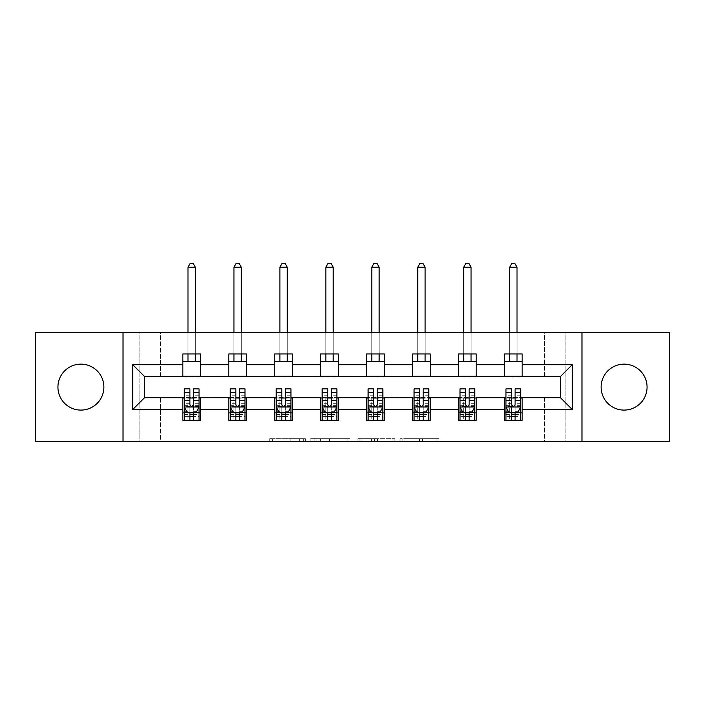 <?xml version="1.0" encoding="UTF-8"?>
<svg xmlns="http://www.w3.org/2000/svg" width="705" height="705" viewBox="0 0 705 705"><rect width="100%" height="100%" fill="white"/><g stroke="black" fill="none" stroke-linecap="round" stroke-linejoin="round"><path stroke-width="0.53" stroke-dasharray="3.52 2.64" d="M305.371 441.603L272.623 441.603L305.371 441.603L305.371 438.66L290.116 438.66L290.116 441.603L290.116 438.66L305.371 438.66L305.371 441.603L305.371 438.66L290.116 438.66L290.116 441.603L290.116 438.66L305.371 438.66L272.623 438.66L305.371 438.66M624.092 410.09A22.974 22.974 0 0 1 601.118 387.115A22.974 22.974 0 0 1 624.092 364.132A22.974 22.974 0 0 1 647.067 387.115A22.974 22.974 0 0 1 624.092 410.09M80.908 410.09A22.974 22.974 0 0 1 57.933 387.115A22.974 22.974 0 0 1 80.908 364.132A22.974 22.974 0 0 1 103.882 387.115A22.974 22.974 0 0 1 80.908 410.09M437.003 441.603L402.881 441.603L437.003 441.603L437.003 438.66L422.401 438.66L439.894 438.66L439.894 441.603L439.894 438.66L402.881 438.66L439.894 438.66L439.894 441.603L439.894 438.66L437.003 438.66L437.003 441.603M419.51 441.603L404.036 441.603L419.51 441.603L419.51 438.66L422.401 438.66L419.51 438.66L419.51 441.603L419.51 438.66L404.036 438.66L404.036 441.603L404.036 438.66L419.51 438.66L419.51 441.603M399.991 441.603L402.881 441.603L399.991 441.603L399.991 438.66L402.881 438.66L399.991 438.66L399.991 441.603M269.733 441.603L272.623 441.603L269.733 441.603L269.733 438.66L272.623 438.66L269.733 438.66L269.733 441.603M544.56 441.603L565.181 441.603L565.181 332.619L669.75 332.619L669.75 441.603L565.181 441.603L565.181 332.619L544.56 332.619L544.56 376.805L160.44 376.805L160.44 332.619L544.56 332.619L544.56 376.805L160.44 376.805L160.44 332.619L139.819 332.619L139.819 441.603L35.25 441.603L35.25 332.619L139.819 332.619L139.819 441.603L160.44 441.603L160.44 397.417L544.56 397.417L544.56 441.603L160.44 441.603L160.44 397.417L544.56 397.417L544.56 441.603M349.971 441.603L347.08 441.603L349.971 441.603L349.971 438.66L349.971 441.603M312.958 441.603L347.08 441.603L310.068 441.603L312.958 441.603L312.958 438.66L349.971 438.66L310.068 438.66L310.068 441.603L310.068 438.66L312.958 438.66L312.958 441.603M357.92 441.603L394.932 441.603L355.029 441.603L357.92 441.603L357.92 438.66L394.932 438.66L394.932 441.603L394.932 438.66L377.439 438.66L377.439 441.603M182.833 412.883L200.502 412.883L200.502 420.25L182.833 420.25L182.833 397.717L144.534 397.717L144.534 376.505L200.502 376.214L200.502 361.339L182.833 361.339L182.833 353.972L200.502 353.972L200.502 361.339M228.781 412.883L246.459 412.883L246.459 420.25L228.781 420.25L228.781 397.717L182.833 398.008M274.73 412.883L292.408 412.883L292.408 420.25L274.73 420.25L274.73 397.717L228.781 398.008M320.687 412.883L338.365 412.883L338.365 420.25L320.687 420.25L320.687 397.717L274.73 398.008M366.635 412.883L384.313 412.883L384.313 420.25L366.635 420.25L366.635 397.717L320.687 398.008M412.592 412.883L430.27 412.883L430.27 420.25L412.592 420.25L412.592 397.717L366.635 398.008M458.541 412.883L476.219 412.883L476.219 420.25L458.541 420.25L458.541 397.717L412.592 398.008M504.498 412.883L522.167 412.883L522.167 420.25L504.498 420.25L504.498 397.717L458.541 398.008M228.781 353.972L246.459 353.972L246.459 361.339L228.781 361.339L228.781 353.972M274.73 353.972L292.408 353.972L292.408 361.339L274.73 361.339L274.73 353.972M320.687 353.972L338.365 353.972L338.365 361.339L320.687 361.339L320.687 353.972M366.635 353.972L384.313 353.972L384.313 361.339L366.635 361.339L366.635 353.972M412.592 353.972L430.27 353.972L430.27 361.339L412.592 361.339L412.592 353.972M458.541 353.972L476.219 353.972L476.219 361.339L458.541 361.339L458.541 353.972M504.498 353.972L522.167 353.972L522.167 361.339L504.498 361.339L504.498 353.972M504.498 398.008L560.466 397.717L560.466 376.505L476.219 376.505L476.219 361.339M476.219 376.214L430.27 376.505L430.27 361.339M430.27 376.214L384.313 376.505L384.313 361.339M384.313 376.214L338.365 376.505L338.365 361.339M338.365 376.214L292.408 376.505L292.408 361.339M292.408 376.214L246.459 376.505L246.459 361.339M246.459 376.214L200.502 376.214M182.833 376.214L182.833 361.339M200.502 412.883L200.502 398.008M184.305 398.008L189.901 398.008M193.434 398.008L199.03 398.008M184.305 388.878L184.305 416.417L184.305 412.883L189.901 412.883M193.434 412.883L199.03 412.883L199.03 420.25L184.305 420.25L199.03 420.25M230.253 398.008L235.849 398.008M239.383 398.008L244.979 398.008M246.459 412.883L246.459 398.008M230.253 388.878L230.253 416.417L230.253 412.883L235.849 412.883M239.383 412.883L244.979 412.883L244.979 420.25L230.253 420.25L244.979 420.25M228.781 376.214L228.781 361.339M276.21 398.008L281.806 398.008M285.34 398.008L290.936 398.008M292.408 412.883L292.408 398.008M276.21 388.878L276.21 416.417L276.21 412.883L281.806 412.883M285.34 412.883L290.936 412.883L290.936 420.25L276.21 420.25L290.936 420.25M274.73 376.214L274.73 361.339M322.159 398.008L327.755 398.008M331.288 398.008L336.884 398.008M338.365 412.883L338.365 398.008M322.159 388.878L322.159 416.417L322.159 412.883L327.755 412.883M331.288 412.883L336.884 412.883L336.884 420.25L322.159 420.25L336.884 420.25M320.687 376.214L320.687 361.339M368.116 398.008L373.712 398.008M377.245 398.008L382.841 398.008M384.313 412.883L384.313 398.008M368.116 388.878L368.116 416.417L368.116 412.883L373.712 412.883M377.245 412.883L382.841 412.883L382.841 420.25L368.116 420.25L382.841 420.25M366.635 376.214L366.635 361.339M414.064 398.008L419.66 398.008M423.194 398.008L428.79 398.008M430.27 412.883L430.27 398.008M414.064 388.878L414.064 416.417L414.064 412.883L419.66 412.883M423.194 412.883L428.79 412.883L428.79 420.25L414.064 420.25L428.79 420.25M412.592 376.214L412.592 361.339M460.021 398.008L465.617 398.008M469.151 398.008L474.747 398.008M476.219 412.883L476.219 398.008M460.021 388.878L460.021 416.417L460.021 412.883L465.617 412.883M469.151 412.883L474.747 412.883L474.747 420.25L460.021 420.25L474.747 420.25M458.541 376.214L458.541 361.339M505.97 398.008L511.566 398.008M515.099 398.008L520.695 398.008M522.167 412.883L522.167 398.008M505.97 388.878L505.97 416.417L505.97 412.883L511.566 412.883M515.099 412.883L520.695 412.883L520.695 420.25L505.97 420.25L520.695 420.25M504.498 376.214L504.498 361.339M522.167 376.214L522.167 361.339M123.031 441.603L123.031 332.619M581.969 332.619L581.969 441.603M316.14 441.603L320.334 441.603L316.14 441.603L316.14 438.66L314.113 438.66L314.113 441.603L314.113 438.66L320.334 438.66L316.14 438.66L316.14 441.603M320.334 441.603L329.587 441.603L320.334 441.603L320.334 438.66L329.587 438.66L329.587 441.603L329.587 438.66L320.334 438.66L320.334 441.603M357.92 438.66L374.549 438.66L374.549 441.603L374.549 438.66L371.658 438.66L374.549 438.66L374.549 441.603L374.549 438.66L377.439 438.66M359.074 438.66L359.074 441.603L359.074 438.66M355.029 438.66L355.029 441.603L355.029 438.66M199.03 412.883L187.979 412.883L187.979 398.158L187.979 420.25L187.979 412.883L184.305 412.883L199.03 412.883L199.03 416.417L193.434 416.417L193.434 420.25M199.03 406.847L199.03 392.711L199.03 406.847L196.087 412.742L187.248 412.742L184.305 406.847L184.305 392.711L184.305 406.847M199.03 388.878L199.03 416.417L184.305 416.417L189.901 416.417L189.901 420.25M184.305 412.883L184.305 420.25M193.434 388.878L193.434 405.366L199.03 405.366M199.03 406.388L193.434 406.388L193.434 392.711L193.434 404.635C192.254 406.873 191.081 406.873 189.901 404.635L189.901 392.711L189.901 406.388L184.305 406.388M193.434 416.417L193.434 405.366M184.305 405.366L189.901 405.366L189.901 416.417M193.434 406.388L193.434 412.742M189.901 412.742L189.901 406.388M189.901 405.366L189.901 388.878M195.347 267.221L193.135 263.397L190.191 263.397L187.979 267.221L195.347 267.221L195.347 361.339M195.347 353.972L195.347 332.619M187.979 267.221L187.979 361.339M187.979 353.972L187.979 332.619M244.979 412.883L233.937 412.883L233.937 398.158L233.937 420.25L233.937 412.883L230.253 412.883L244.979 412.883L244.979 416.417L239.383 416.417L239.383 420.25M244.979 406.847L244.979 392.711L244.979 406.847L242.035 412.742L233.196 412.742L230.253 406.847L230.253 392.711L230.253 406.847M244.979 388.878L244.979 416.417L230.253 416.417L235.849 416.417L235.849 420.25M230.253 412.883L230.253 420.25M239.383 388.878L239.383 405.366L244.979 405.366M244.979 406.388L239.383 406.388L239.383 392.711L239.383 404.635C238.211 406.873 237.03 406.873 235.849 404.635L235.849 392.711L235.849 406.388L230.253 406.388M239.383 416.417L239.383 405.366M230.253 405.366L235.849 405.366L235.849 416.417M239.383 406.388L239.383 412.742M235.849 412.742L235.849 406.388M235.849 405.366L235.849 388.878M241.304 267.221L239.092 263.397L236.149 263.397L233.937 267.221L241.304 267.221L241.304 361.339M241.304 353.972L241.304 332.619M233.937 267.221L233.937 361.339M233.937 353.972L233.937 332.619M290.936 412.883L279.885 412.883L279.885 398.158L279.885 420.25L279.885 412.883L276.21 412.883L290.936 412.883L290.936 416.417L285.34 416.417L285.34 420.25M290.936 406.847L290.936 392.711L290.936 406.847L287.993 412.742L279.154 412.742L276.21 406.847L276.21 392.711L276.21 406.847M290.936 388.878L290.936 416.417L276.21 416.417L281.806 416.417L281.806 420.25M276.21 412.883L276.21 420.25M285.34 388.878L285.34 405.366L290.936 405.366M290.936 406.388L285.34 406.388L285.34 392.711L285.34 404.635C284.159 406.873 282.987 406.873 281.806 404.635L281.806 392.711L281.806 406.388L276.21 406.388M285.34 416.417L285.34 405.366M276.21 405.366L281.806 405.366L281.806 416.417M285.34 406.388L285.34 412.742M281.806 412.742L281.806 406.388M281.806 405.366L281.806 388.878M287.252 267.221L285.04 263.397L282.097 263.397L279.885 267.221L287.252 267.221L287.252 361.339M287.252 353.972L287.252 332.619M279.885 267.221L279.885 361.339M279.885 353.972L279.885 332.619M336.884 412.883L325.842 412.883L325.842 398.158L325.842 420.25L325.842 412.883L322.159 412.883L336.884 412.883L336.884 416.417L331.288 416.417L331.288 420.25M336.884 406.847L336.884 392.711L336.884 406.847L333.941 412.742L325.102 412.742L322.159 406.847L322.159 392.711L322.159 406.847M336.884 388.878L336.884 416.417L322.159 416.417L327.755 416.417L327.755 420.25M322.159 412.883L322.159 420.25M331.288 388.878L331.288 405.366L336.884 405.366M336.884 406.388L331.288 406.388L331.288 392.711L331.288 404.635C330.116 406.873 328.935 406.873 327.755 404.635L327.755 392.711L327.755 406.388L322.159 406.388M331.288 416.417L331.288 405.366M322.159 405.366L327.755 405.366L327.755 416.417M331.288 406.388L331.288 412.742M327.755 412.742L327.755 406.388M327.755 405.366L327.755 388.878M333.209 267.221L330.998 263.397L328.054 263.397L325.842 267.221L333.209 267.221L333.209 361.339M333.209 353.972L333.209 332.619M325.842 267.221L325.842 361.339M325.842 353.972L325.842 332.619M382.841 412.883L371.791 412.883L371.791 398.158L371.791 420.25L371.791 412.883L368.116 412.883L382.841 412.883L382.841 416.417L377.245 416.417L377.245 420.25M382.841 406.847L382.841 392.711L382.841 406.847L379.898 412.742L371.059 412.742L368.116 406.847L368.116 392.711L368.116 406.847M382.841 388.878L382.841 416.417L368.116 416.417L373.712 416.417L373.712 420.25M368.116 412.883L368.116 420.25M377.245 388.878L377.245 405.366L382.841 405.366M382.841 406.388L377.245 406.388L377.245 392.711L377.245 404.635C376.065 406.873 374.893 406.873 373.712 404.635L373.712 392.711L373.712 406.388L368.116 406.388M377.245 416.417L377.245 405.366M368.116 405.366L373.712 405.366L373.712 416.417M377.245 406.388L377.245 412.742M373.712 412.742L373.712 406.388M373.712 405.366L373.712 388.878M379.158 267.221L376.946 263.397L374.002 263.397L371.791 267.221L379.158 267.221L379.158 361.339M379.158 353.972L379.158 332.619M371.791 267.221L371.791 361.339M371.791 353.972L371.791 332.619M428.79 412.883L417.748 412.883L417.748 398.158L417.748 420.25L417.748 412.883L414.064 412.883L428.79 412.883L428.79 416.417L423.194 416.417L423.194 420.25M428.79 406.847L428.79 392.711L428.79 406.847L425.846 412.742L417.007 412.742L414.064 406.847L414.064 392.711L414.064 406.847M428.79 388.878L428.79 416.417L414.064 416.417L419.66 416.417L419.66 420.25M414.064 412.883L414.064 420.25M423.194 388.878L423.194 405.366L428.79 405.366M428.79 406.388L423.194 406.388L423.194 392.711L423.194 404.635C422.022 406.873 420.841 406.873 419.66 404.635L419.66 392.711L419.66 406.388L414.064 406.388M423.194 416.417L423.194 405.366M414.064 405.366L419.66 405.366L419.66 416.417M423.194 406.388L423.194 412.742M419.66 412.742L419.66 406.388M419.66 405.366L419.66 388.878M425.115 267.221L422.903 263.397L419.96 263.397L417.748 267.221L425.115 267.221L425.115 361.339M425.115 353.972L425.115 332.619M417.748 267.221L417.748 361.339M417.748 353.972L417.748 332.619M474.747 412.883L463.696 412.883L463.696 398.158L463.696 420.25L463.696 412.883L460.021 412.883L474.747 412.883L474.747 416.417L469.151 416.417L469.151 420.25M474.747 406.847L474.747 392.711L474.747 406.847L471.804 412.742L462.965 412.742L460.021 406.847L460.021 392.711L460.021 406.847M474.747 388.878L474.747 416.417L460.021 416.417L465.617 416.417L465.617 420.25M460.021 412.883L460.021 420.25M469.151 388.878L469.151 405.366L474.747 405.366M474.747 406.388L469.151 406.388L469.151 392.711L469.151 404.635C467.97 406.873 466.798 406.873 465.617 404.635L465.617 392.711L465.617 406.388L460.021 406.388M469.151 416.417L469.151 405.366M460.021 405.366L465.617 405.366L465.617 416.417M469.151 406.388L469.151 412.742M465.617 412.742L465.617 406.388M465.617 405.366L465.617 388.878M471.063 267.221L468.851 263.397L465.908 263.397L463.696 267.221L471.063 267.221L471.063 361.339M471.063 353.972L471.063 332.619M463.696 267.221L463.696 361.339M463.696 353.972L463.696 332.619M520.695 412.883L509.653 412.883L509.653 398.158L509.653 420.25L509.653 412.883L505.97 412.883L520.695 412.883L520.695 416.417L515.099 416.417L515.099 420.25M520.695 406.847L520.695 392.711L520.695 406.847L517.752 412.742L508.913 412.742L505.97 406.847L505.97 392.711L505.97 406.847M520.695 388.878L520.695 416.417L505.97 416.417L511.566 416.417L511.566 420.25M505.97 412.883L505.97 420.25M515.099 388.878L515.099 405.366L520.695 405.366M520.695 406.388L515.099 406.388L515.099 392.711L515.099 404.635C513.927 406.873 512.746 406.873 511.566 404.635L511.566 392.711L511.566 406.388L505.97 406.388M515.099 416.417L515.099 405.366M505.97 405.366L511.566 405.366L511.566 416.417M515.099 406.388L515.099 412.742M511.566 412.742L511.566 406.388M511.566 405.366L511.566 388.878M517.021 267.221L514.809 263.397L511.865 263.397L509.653 267.221L517.021 267.221L517.021 361.339M517.021 353.972L517.021 332.619M509.653 267.221L509.653 361.339M509.653 353.972L509.653 332.619M303.344 438.66L303.344 441.603L303.344 438.66M299.369 438.66L299.369 441.603L299.369 438.66M272.623 438.66L272.623 441.603L272.623 438.66M347.08 438.66L347.08 441.603L347.08 438.66M392.042 438.66L392.042 441.603L392.042 438.66M371.658 438.66L371.658 441.603L371.658 438.66M361.973 438.66L361.973 441.603L361.973 438.66M422.401 438.66L422.401 441.603L422.401 438.66M402.881 438.66L402.881 441.603L402.881 438.66M198.96 406.996L184.375 406.996M199.03 395.778L193.434 395.778M193.434 411.359L199.03 411.359M184.305 411.359L189.901 411.359M196.263 412.39L193.434 412.39M189.901 412.39L187.072 412.39M189.901 395.778L184.305 395.778M199.03 403.674L193.434 403.674M189.901 403.674L184.305 403.674M184.305 414.549L189.901 414.549M193.434 414.549L199.03 414.549M187.979 398.158L195.347 398.158L187.979 398.158M244.908 406.996L230.323 406.996M244.979 395.778L239.383 395.778M239.383 411.359L244.979 411.359M230.253 411.359L235.849 411.359M242.212 412.39L239.383 412.39M235.849 412.39L233.02 412.39M235.849 395.778L230.253 395.778M244.979 403.674L239.383 403.674M235.849 403.674L230.253 403.674M230.253 414.549L235.849 414.549M239.383 414.549L244.979 414.549M233.937 398.158L241.304 398.158L233.937 398.158M290.865 406.996L276.281 406.996M290.936 395.778L285.34 395.778M285.34 411.359L290.936 411.359M276.21 411.359L281.806 411.359M288.169 412.39L285.34 412.39M281.806 412.39L278.977 412.39M281.806 395.778L276.21 395.778M290.936 403.674L285.34 403.674M281.806 403.674L276.21 403.674M276.21 414.549L281.806 414.549M285.34 414.549L290.936 414.549M279.885 398.158L287.252 398.158L279.885 398.158M336.814 406.996L322.229 406.996M336.884 395.778L331.288 395.778M331.288 411.359L336.884 411.359M322.159 411.359L327.755 411.359M334.117 412.39L331.288 412.39M327.755 412.39L324.926 412.39M327.755 395.778L322.159 395.778M336.884 403.674L331.288 403.674M327.755 403.674L322.159 403.674M322.159 414.549L327.755 414.549M331.288 414.549L336.884 414.549M325.842 398.158L333.209 398.158L325.842 398.158M382.771 406.996L368.186 406.996M382.841 395.778L377.245 395.778M377.245 411.359L382.841 411.359M368.116 411.359L373.712 411.359M380.074 412.39L377.245 412.39M373.712 412.39L370.883 412.39M373.712 395.778L368.116 395.778M382.841 403.674L377.245 403.674M373.712 403.674L368.116 403.674M368.116 414.549L373.712 414.549M377.245 414.549L382.841 414.549M371.791 398.158L379.158 398.158L371.791 398.158M428.719 406.996L414.135 406.996M428.79 395.778L423.194 395.778M423.194 411.359L428.79 411.359M414.064 411.359L419.66 411.359M426.023 412.39L423.194 412.39M419.66 412.39L416.831 412.39M419.66 395.778L414.064 395.778M428.79 403.674L423.194 403.674M419.66 403.674L414.064 403.674M414.064 414.549L419.66 414.549M423.194 414.549L428.79 414.549M417.748 398.158L425.115 398.158L417.748 398.158M474.676 406.996L460.092 406.996M474.747 395.778L469.151 395.778M469.151 411.359L474.747 411.359M460.021 411.359L465.617 411.359M471.98 412.39L469.151 412.39M465.617 412.39L462.788 412.39M465.617 395.778L460.021 395.778M474.747 403.674L469.151 403.674M465.617 403.674L460.021 403.674M460.021 414.549L465.617 414.549M469.151 414.549L474.747 414.549M463.696 398.158L471.063 398.158L463.696 398.158M520.625 406.996L506.04 406.996M520.695 395.778L515.099 395.778M515.099 411.359L520.695 411.359M505.97 411.359L511.566 411.359M517.928 412.39L515.099 412.39M511.566 412.39L508.737 412.39M511.566 395.778L505.97 395.778M520.695 403.674L515.099 403.674M511.566 403.674L505.97 403.674M505.97 414.549L511.566 414.549M515.099 414.549L520.695 414.549M509.653 398.158L517.021 398.158L509.653 398.158M199.03 392.711L193.434 392.711M189.901 392.711L184.305 392.711M244.979 392.711L239.383 392.711M235.849 392.711L230.253 392.711M290.936 392.711L285.34 392.711M281.806 392.711L276.21 392.711M336.884 392.711L331.288 392.711M327.755 392.711L322.159 392.711M382.841 392.711L377.245 392.711M373.712 392.711L368.116 392.711M428.79 392.711L423.194 392.711M419.66 392.711L414.064 392.711M474.747 392.711L469.151 392.711M465.617 392.711L460.021 392.711M520.695 392.711L515.099 392.711M511.566 392.711L505.97 392.711"/><path stroke-width="1.06" d="M624.092 364.132A22.974 22.974 0 0 0 601.118 387.115A22.974 22.974 0 0 0 624.092 410.09A22.974 22.974 0 0 0 647.067 387.115A22.974 22.974 0 0 0 624.092 364.132M80.908 364.132A22.974 22.974 0 0 0 57.933 387.115A22.974 22.974 0 0 0 80.908 410.09A22.974 22.974 0 0 0 103.882 387.115A22.974 22.974 0 0 0 80.908 364.132M581.969 441.603L669.75 441.603L669.75 332.619L581.969 332.619L581.969 441.603L123.031 441.603L123.031 332.619L35.25 332.619L35.25 441.603L123.031 441.603M581.969 332.619L123.031 332.619M522.167 364.723L522.167 353.972L504.498 353.972L504.498 364.723L476.219 364.723L476.219 353.972L458.541 353.972L458.541 364.723L430.27 364.723L430.27 353.972L412.592 353.972L412.592 364.723L384.313 364.723L384.313 353.972L366.635 353.972L366.635 364.723L338.365 364.723L338.365 353.972L320.687 353.972L320.687 364.723L292.408 364.723L292.408 353.972L274.73 353.972L274.73 364.723L246.459 364.723L246.459 353.972L228.781 353.972L228.781 364.723L200.502 364.723L200.502 353.972L182.833 353.972L182.833 364.723L132.751 364.723L132.751 409.499L144.534 397.717L182.833 397.717L182.833 420.25L200.502 420.25L200.502 397.717L228.781 397.717L228.781 420.25L246.459 420.25L246.459 397.717L274.73 397.717L274.73 420.25L292.408 420.25L292.408 397.717L320.687 397.717L320.687 420.25L338.365 420.25L338.365 397.717L366.635 397.717L366.635 420.25L384.313 420.25L384.313 397.717L412.592 397.717L412.592 420.25L430.27 420.25L430.27 397.717L458.541 397.717L458.541 420.25L476.219 420.25L476.219 397.717L504.498 397.717L504.498 420.25L522.167 420.25L522.167 397.717L560.466 397.717L560.466 376.505L522.167 376.505L522.167 364.723L572.249 364.723L572.249 409.499L522.167 409.499M504.498 409.499L476.219 409.499M458.541 409.499L430.27 409.499M412.592 409.499L384.313 409.499M366.635 409.499L338.365 409.499M320.687 409.499L292.408 409.499M274.73 409.499L246.459 409.499M228.781 409.499L200.502 409.499M182.833 409.499L132.751 409.499M504.498 364.723L504.498 376.505L476.219 376.505L476.219 364.723M458.541 364.723L458.541 376.505L430.27 376.505L430.27 364.723M412.592 364.723L412.592 376.505L384.313 376.505L384.313 364.723M366.635 364.723L366.635 376.505L338.365 376.505L338.365 364.723M320.687 364.723L320.687 376.505L292.408 376.505L292.408 364.723M274.73 364.723L274.73 376.505L246.459 376.505L246.459 364.723M228.781 364.723L228.781 376.505L200.502 376.505L200.502 364.723M182.833 364.723L182.833 376.505L144.534 376.505L132.751 364.723M144.534 376.505L144.534 397.717M572.249 409.499L560.466 397.717M560.466 376.505L572.249 364.723M182.833 361.339L200.502 361.339M182.833 376.214L200.502 376.214M182.833 398.008L184.305 398.008M189.901 398.008L193.434 398.008M199.03 398.008L200.502 398.008M182.833 412.883L184.305 412.883M189.901 412.883L193.434 412.883M199.03 412.883L200.502 412.883M228.781 398.008L230.253 398.008M235.849 398.008L239.383 398.008M244.979 398.008L246.459 398.008M228.781 412.883L230.253 412.883M235.849 412.883L239.383 412.883M244.979 412.883L246.459 412.883M228.781 361.339L246.459 361.339M228.781 376.214L246.459 376.214M274.73 398.008L276.21 398.008M281.806 398.008L285.34 398.008M290.936 398.008L292.408 398.008M274.73 412.883L276.21 412.883M281.806 412.883L285.34 412.883M290.936 412.883L292.408 412.883M274.73 361.339L292.408 361.339M274.73 376.214L292.408 376.214M320.687 398.008L322.159 398.008M327.755 398.008L331.288 398.008M336.884 398.008L338.365 398.008M320.687 412.883L322.159 412.883M327.755 412.883L331.288 412.883M336.884 412.883L338.365 412.883M320.687 361.339L338.365 361.339M320.687 376.214L338.365 376.214M366.635 398.008L368.116 398.008M373.712 398.008L377.245 398.008M382.841 398.008L384.313 398.008M366.635 412.883L368.116 412.883M373.712 412.883L377.245 412.883M382.841 412.883L384.313 412.883M366.635 361.339L384.313 361.339M366.635 376.214L384.313 376.214M412.592 398.008L414.064 398.008M419.66 398.008L423.194 398.008M428.79 398.008L430.27 398.008M412.592 412.883L414.064 412.883M419.66 412.883L423.194 412.883M428.79 412.883L430.27 412.883M412.592 361.339L430.27 361.339M412.592 376.214L430.27 376.214M458.541 398.008L460.021 398.008M465.617 398.008L469.151 398.008M474.747 398.008L476.219 398.008M458.541 412.883L460.021 412.883M465.617 412.883L469.151 412.883M474.747 412.883L476.219 412.883M458.541 361.339L476.219 361.339M458.541 376.214L476.219 376.214M504.498 398.008L505.97 398.008M511.566 398.008L515.099 398.008M520.695 398.008L522.167 398.008M504.498 412.883L505.97 412.883M511.566 412.883L515.099 412.883M520.695 412.883L522.167 412.883M504.498 361.339L522.167 361.339M504.498 376.214L522.167 376.214M189.901 416.417L193.434 416.417M184.305 392.57L189.901 392.57L189.901 388.878L184.305 388.878L184.305 406.847L187.248 412.742L196.087 412.742L199.03 406.847L199.03 388.878L193.434 388.878L193.434 392.57L199.03 392.57M199.03 406.847L199.03 420.25M184.305 406.847L184.305 420.25M193.434 412.742L193.434 420.25M189.901 420.25L189.901 412.742M189.901 392.57L189.901 404.635C191.073 406.908 192.254 406.908 193.434 404.635L193.434 392.57M195.347 361.339L195.347 353.972M195.347 332.619L195.347 267.221L187.979 267.221L187.979 332.619M187.979 361.339L187.979 353.972M187.979 267.221L190.191 263.397L193.135 263.397L195.347 267.221M235.849 416.417L239.383 416.417M230.253 392.57L235.849 392.57L235.849 388.878L230.253 388.878L230.253 406.847L233.196 412.742L242.035 412.742L244.979 406.847L244.979 388.878L239.383 388.878L239.383 392.57L244.979 392.57M244.979 406.847L244.979 420.25M230.253 406.847L230.253 420.25M239.383 412.742L239.383 420.25M235.849 420.25L235.849 412.742M235.849 392.57L235.849 404.635C237.03 406.908 238.202 406.908 239.383 404.635L239.383 392.57M241.304 361.339L241.304 353.972M241.304 332.619L241.304 267.221L233.937 267.221L233.937 332.619M233.937 361.339L233.937 353.972M233.937 267.221L236.149 263.397L239.092 263.397L241.304 267.221M281.806 416.417L285.34 416.417M276.21 392.57L281.806 392.57L281.806 388.878L276.21 388.878L276.21 406.847L279.154 412.742L287.993 412.742L290.936 406.847L290.936 388.878L285.34 388.878L285.34 392.57L290.936 392.57M290.936 406.847L290.936 420.25M276.21 406.847L276.21 420.25M285.34 412.742L285.34 420.25M281.806 420.25L281.806 412.742M281.806 392.57L281.806 404.635C282.978 406.908 284.159 406.908 285.34 404.635L285.34 392.57M287.252 361.339L287.252 353.972M287.252 332.619L287.252 267.221L279.885 267.221L279.885 332.619M279.885 361.339L279.885 353.972M279.885 267.221L282.097 263.397L285.04 263.397L287.252 267.221M327.755 416.417L331.288 416.417M322.159 392.57L327.755 392.57L327.755 388.878L322.159 388.878L322.159 406.847L325.102 412.742L333.941 412.742L336.884 406.847L336.884 388.878L331.288 388.878L331.288 392.57L336.884 392.57M336.884 406.847L336.884 420.25M322.159 406.847L322.159 420.25M331.288 412.742L331.288 420.25M327.755 420.25L327.755 412.742M327.755 392.57L327.755 404.635C328.935 406.908 330.107 406.908 331.288 404.635L331.288 392.57M333.209 361.339L333.209 353.972M333.209 332.619L333.209 267.221L325.842 267.221L325.842 332.619M325.842 361.339L325.842 353.972M325.842 267.221L328.054 263.397L330.998 263.397L333.209 267.221M373.712 416.417L377.245 416.417M368.116 392.57L373.712 392.57L373.712 388.878L368.116 388.878L368.116 406.847L371.059 412.742L379.898 412.742L382.841 406.847L382.841 388.878L377.245 388.878L377.245 392.57L382.841 392.57M382.841 406.847L382.841 420.25M368.116 406.847L368.116 420.25M377.245 412.742L377.245 420.25M373.712 420.25L373.712 412.742M373.712 392.57L373.712 404.635C374.884 406.908 376.065 406.908 377.245 404.635L377.245 392.57M379.158 361.339L379.158 353.972M379.158 332.619L379.158 267.221L371.791 267.221L371.791 332.619M371.791 361.339L371.791 353.972M371.791 267.221L374.002 263.397L376.946 263.397L379.158 267.221M419.66 416.417L423.194 416.417M414.064 392.57L419.66 392.57L419.66 388.878L414.064 388.878L414.064 406.847L417.007 412.742L425.846 412.742L428.79 406.847L428.79 388.878L423.194 388.878L423.194 392.57L428.79 392.57M428.79 406.847L428.79 420.25M414.064 406.847L414.064 420.25M423.194 412.742L423.194 420.25M419.66 420.25L419.66 412.742M419.66 392.57L419.66 404.635C420.841 406.908 422.013 406.908 423.194 404.635L423.194 392.57M425.115 361.339L425.115 353.972M425.115 332.619L425.115 267.221L417.748 267.221L417.748 332.619M417.748 361.339L417.748 353.972M417.748 267.221L419.96 263.397L422.903 263.397L425.115 267.221M465.617 416.417L469.151 416.417M460.021 392.57L465.617 392.57L465.617 388.878L460.021 388.878L460.021 406.847L462.965 412.742L471.804 412.742L474.747 406.847L474.747 388.878L469.151 388.878L469.151 392.57L474.747 392.57M474.747 406.847L474.747 420.25M460.021 406.847L460.021 420.25M469.151 412.742L469.151 420.25M465.617 420.25L465.617 412.742M465.617 392.57L465.617 404.635C466.789 406.908 467.97 406.908 469.151 404.635L469.151 392.57M471.063 361.339L471.063 353.972M471.063 332.619L471.063 267.221L463.696 267.221L463.696 332.619M463.696 361.339L463.696 353.972M463.696 267.221L465.908 263.397L468.851 263.397L471.063 267.221M511.566 416.417L515.099 416.417M505.97 392.57L511.566 392.57L511.566 388.878L505.97 388.878L505.97 406.847L508.913 412.742L517.752 412.742L520.695 406.847L520.695 388.878L515.099 388.878L515.099 392.57L520.695 392.57M520.695 406.847L520.695 420.25M505.97 406.847L505.97 420.25M515.099 412.742L515.099 420.25M511.566 420.25L511.566 412.742M511.566 392.57L511.566 404.635C512.746 406.908 513.919 406.908 515.099 404.635L515.099 392.57M517.021 361.339L517.021 353.972M517.021 332.619L517.021 267.221L509.653 267.221L509.653 332.619M509.653 361.339L509.653 353.972M509.653 267.221L511.865 263.397L514.809 263.397L517.021 267.221M184.375 406.996L198.96 406.996M199.03 412.39L196.263 412.39M187.072 412.39L184.305 412.39M193.434 400.466L199.03 400.466M184.305 400.466L189.901 400.466M189.901 414.549L193.434 414.549M230.323 406.996L244.908 406.996M244.979 412.39L242.212 412.39M233.02 412.39L230.253 412.39M239.383 400.466L244.979 400.466M230.253 400.466L235.849 400.466M235.849 414.549L239.383 414.549M276.281 406.996L290.865 406.996M290.936 412.39L288.169 412.39M278.977 412.39L276.21 412.39M285.34 400.466L290.936 400.466M276.21 400.466L281.806 400.466M281.806 414.549L285.34 414.549M322.229 406.996L336.814 406.996M336.884 412.39L334.117 412.39M324.926 412.39L322.159 412.39M331.288 400.466L336.884 400.466M322.159 400.466L327.755 400.466M327.755 414.549L331.288 414.549M368.186 406.996L382.771 406.996M382.841 412.39L380.074 412.39M370.883 412.39L368.116 412.39M377.245 400.466L382.841 400.466M368.116 400.466L373.712 400.466M373.712 414.549L377.245 414.549M414.135 406.996L428.719 406.996M428.79 412.39L426.023 412.39M416.831 412.39L414.064 412.39M423.194 400.466L428.79 400.466M414.064 400.466L419.66 400.466M419.66 414.549L423.194 414.549M460.092 406.996L474.676 406.996M474.747 412.39L471.98 412.39M462.788 412.39L460.021 412.39M469.151 400.466L474.747 400.466M460.021 400.466L465.617 400.466M465.617 414.549L469.151 414.549M506.04 406.996L520.625 406.996M520.695 412.39L517.928 412.39M508.737 412.39L505.97 412.39M515.099 400.466L520.695 400.466M505.97 400.466L511.566 400.466M511.566 414.549L515.099 414.549"/></g></svg>
